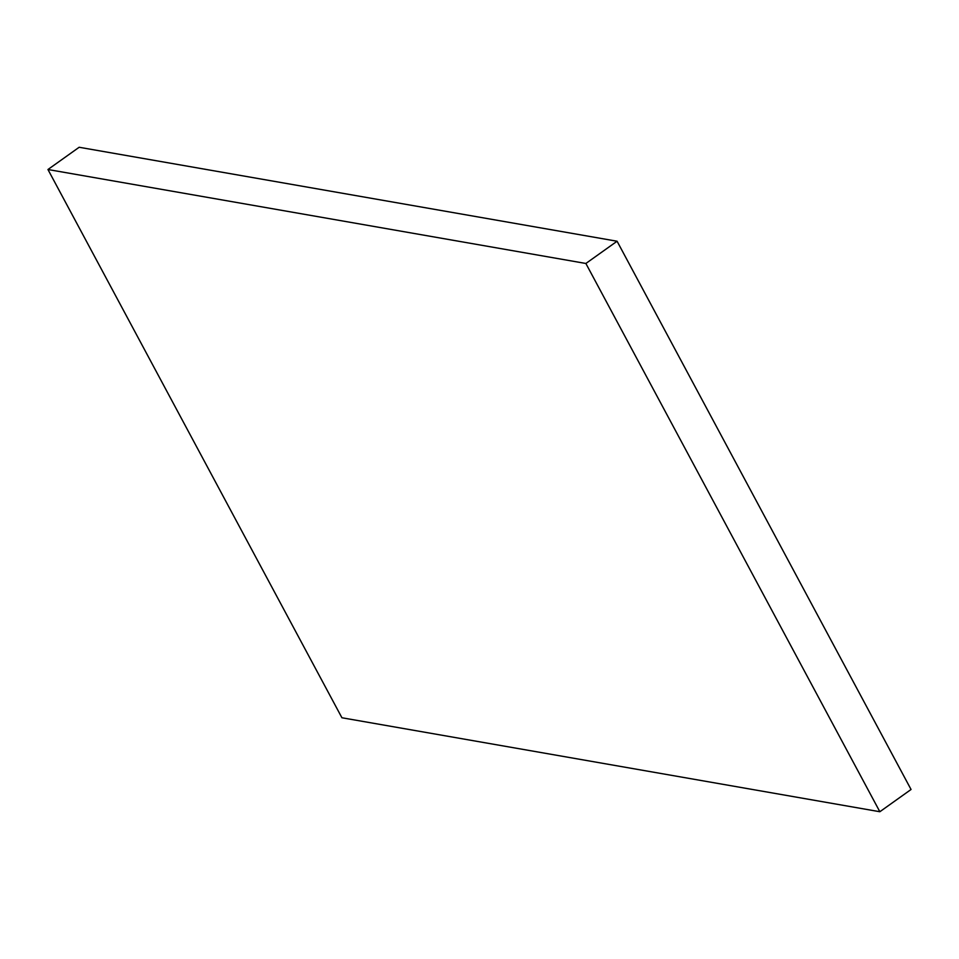 <?xml version="1.0" encoding="UTF-8"?>
<svg xmlns="http://www.w3.org/2000/svg" width="959" height="959" viewBox="0 0 959 959"><rect width="100%" height="100%" fill="white"/><g stroke="black" fill="none" stroke-linecap="round" stroke-linejoin="round"><path stroke-width="1.44" d="M47.95 169.515L585.877 263.473L879.847 811.734L341.919 717.764L47.95 169.515L79.153 147.266L617.081 241.236L585.877 263.473M617.081 241.236L911.05 789.485L879.847 811.734"/></g></svg>

